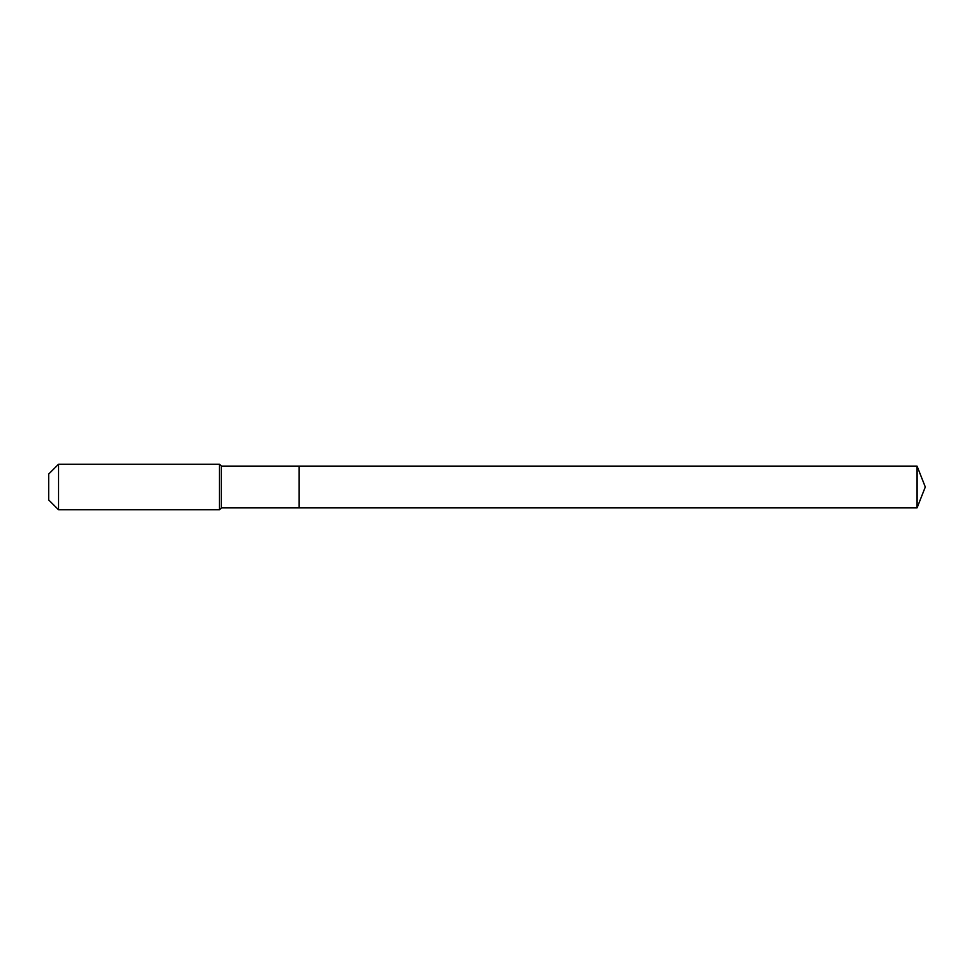 <?xml version="1.0" encoding="UTF-8"?>
<svg xmlns="http://www.w3.org/2000/svg" width="974" height="974" viewBox="0 0 974 974"><rect width="100%" height="100%" fill="white"/><g stroke="black" fill="none" stroke-linecap="round" stroke-linejoin="round"><path stroke-width="1.46" d="M917.082 507.868L917.082 466.132L925.3 487L917.082 507.868L299.152 507.868L917.082 507.868L925.3 487L917.082 507.868L299.152 507.868L299.152 466.132L221.366 466.132L219.467 464.233L58.562 464.233L48.7 474.094L48.7 499.906L58.562 509.767L58.562 464.233M925.3 487L917.082 466.132L299.152 466.132L299.152 507.868L221.366 507.868L221.366 466.132M221.366 507.868L219.467 509.767L219.467 464.233M219.467 509.767L58.562 509.767M917.082 466.132L299.152 466.132"/></g></svg>
